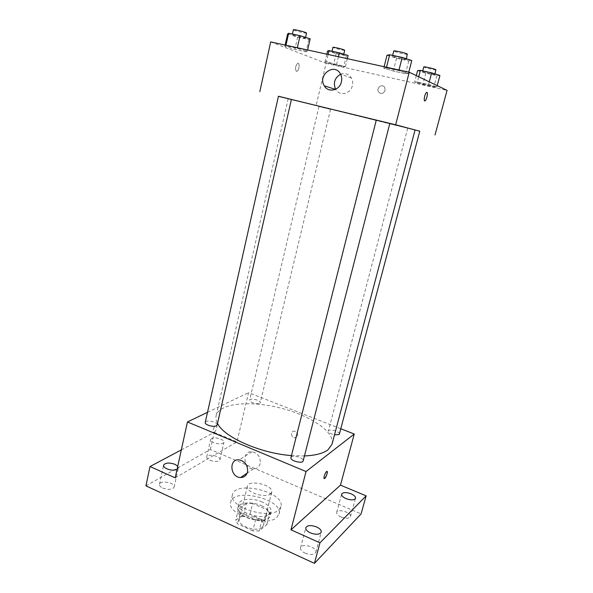 <?xml version="1.0" encoding="UTF-8"?>
<svg xmlns="http://www.w3.org/2000/svg" width="593" height="593" viewBox="0 0 593 593"><rect width="100%" height="100%" fill="white"/><g stroke="black" fill="none" stroke-linecap="round" stroke-linejoin="round"><path stroke-width="0.44" stroke-dasharray="2.96 2.22" d="M270.49 493.917L271.69 492.22C273.959 485.252 248.578 479.018 247.363 486.245C245.228 491.968 265.241 498.646 270.49 493.917M262.165 527.318L263.388 525.48C265.797 517.948 240.662 511.774 239.313 519.564C237.074 525.754 256.836 532.507 262.165 527.318M252.818 530.876L237.578 523.893L235.725 520.291L243.812 514.109L249.979 514.279L264.863 520.98L266.894 524.538L259.163 530.987L252.818 530.876L255.583 519.676L240.269 512.76L237.578 523.893M249.979 514.279L252.633 503.435L267.584 510.084L264.863 520.98M266.894 524.538L269.645 513.568L261.943 519.831L259.163 530.987M269.645 513.568L267.584 510.084M252.633 503.435L246.458 503.235L243.812 514.109M240.269 512.76L238.386 509.224L246.458 503.235M255.583 519.676L261.943 519.831M261.439 505.688C267.71 508.661 270.616 511.944 270.149 515.532C268.592 525.635 234.628 517.289 237.926 507.615C238.89 502.271 252.003 501.3 261.439 505.688M262.336 502.056C252.885 497.683 239.772 498.617 238.816 503.924C235.866 511.9 262.506 520.884 269.489 514.183L271.068 511.841C271.527 508.283 268.622 505.021 262.336 502.056M238.386 509.224L235.725 520.291M276.82 517.452L279.088 514.035C283.684 499.388 233.405 487.038 230.699 502.152C226.185 514.116 266.553 527.666 276.82 517.452M278.71 509.995L280.963 506.637C285.5 492.242 235.11 479.863 232.463 494.725C227.994 506.489 268.481 520.002 278.71 509.995M162.734 488.069C168.56 490.033 172.378 489.699 174.172 487.061C175.469 482.724 160.103 479.848 159.473 484.318C159.287 485.674 160.377 486.927 162.734 488.069M305.061 553.113C310.65 555.152 314.253 554.855 315.861 552.224C317.544 547.295 301.511 542.654 300.532 547.776C300.258 549.689 301.763 551.475 305.061 553.113M341.042 517C346.008 518.764 349.151 518.616 350.485 516.555C351.901 512.597 337.469 508.253 336.691 512.389C336.476 513.998 337.928 515.539 341.042 517M209.959 460.301C215.111 462.014 218.424 461.836 219.914 459.76C221.048 456.202 207.261 453.237 206.727 456.929C206.579 458.115 207.654 459.241 209.959 460.301M145.937 485.867L210.345 449.501L361.1 513.894M181.332 449.887L214.243 432.393L210.345 449.501M214.243 432.393L236.97 441.896L248.563 392.64L340.775 428.746M297.679 435.736C297.908 433.179 296.811 431.645 294.38 431.126C290.281 430.792 290.881 437.953 294.943 437.871L297.679 435.736C297.908 433.179 296.811 431.645 294.38 431.133C290.281 430.8 290.881 437.953 294.943 437.879L297.679 435.736M177.759 466.217L178.352 467.996L177.055 469.419M220.633 439.05C222.975 440.088 224.08 441.185 223.939 442.341C222.471 444.313 219.151 444.446 213.969 442.741C211.649 441.703 210.552 440.614 210.693 439.472C212.175 437.501 215.489 437.36 220.633 439.05M175.209 477.847L236.97 441.896M332.043 444.179C335.164 431.771 309.561 415.07 279.525 407.799C249.542 400.327 219.121 403.27 216.134 415.708C215.6 418.058 216.052 420.615 217.498 423.38M291.467 455.587L304.446 455.943M207.506 412.328L248.563 392.64M217.142 424.944C218.091 422.038 205.645 419.384 205.245 422.416M339.359 434.076C340.293 431.556 328.789 428.398 328.366 431.052C328.515 432.616 330.56 433.883 334.504 434.847M259.712 403.292L260.283 402.669C261.105 400.305 249.942 397.703 249.616 400.179C248.86 402.091 257.392 404.722 259.712 403.292M290.948 457.64L291.489 456.914C294.032 454.801 304.179 458.211 303.186 460.85M214.199 432.208C216.304 431.237 217.972 424.803 215.919 425.559C213.828 426.011 211.775 433.098 213.962 432.312L214.199 432.208M324.238 478.581C323.8 476.661 324.579 474.318 326.558 471.568L327.069 471.398M214.206 432.208C216.304 431.237 217.972 424.803 215.926 425.559C213.836 426.011 211.775 433.098 213.962 432.312L214.206 432.208M260.186 463.57C259.148 467.032 256.91 468.804 253.463 468.9C243.219 469.011 241.662 450.547 252.04 451.755C258.029 453.245 260.742 457.181 260.186 463.57M415.063 129.904L278.443 96.244M376.266 120.149L389.801 123.5M376.273 120.127L389.816 123.455M330.101 109.268L318.96 106.54L330.101 109.268M419.792 131.186L415.041 129.993M278.421 96.348L419.785 131.238M270.704 41.91L326.046 63.355L316.039 105.895M326.046 63.355L447.063 90.373M385.079 90.47L384.746 87.534C382.567 83.168 375.895 87.757 378.438 91.841C381.025 94.443 383.241 93.983 385.079 90.47L384.746 87.534C382.567 83.168 375.895 87.757 378.438 91.841C381.025 94.443 383.241 93.983 385.079 90.47M285.841 45.839L284.84 46.41L294.877 49.382L305.995 51.828L307.307 51.339L297.189 48.322L285.841 45.839L284.84 46.41L294.877 49.382L305.995 51.828L307.307 51.339L297.189 48.322L285.841 45.839L285.974 45.246M417.368 81.997L414.626 82.034L422.846 84.495L433.846 86.949L436.833 86.978L428.583 84.488L417.368 81.997L414.626 82.034L433.846 86.949L436.833 86.978L417.368 81.997L418.725 76.779M326.38 61.754L324.949 62.057L333.592 64.585L343.725 66.846L345.393 66.609L326.38 61.754L324.949 62.057L343.725 66.846L345.393 66.609L326.38 61.754L328.092 54.467M386.369 67.869L383.767 68.128L393.307 71.034L405.493 73.71L408.421 73.539L398.837 70.604L386.369 67.869L383.767 68.128L393.307 71.034L405.493 73.71L408.421 73.539L398.837 70.604L386.369 67.869L386.525 67.261M296.396 71.345L297.011 71.286C299.346 70.337 299.976 62.006 297.597 63.34C295.329 66.216 294.929 68.884 296.396 71.345L297.019 71.286C299.354 70.337 299.984 62.006 297.604 63.347C295.336 66.216 294.936 68.884 296.404 71.345M424.729 100.892C423.402 100.84 424.922 93.457 426.463 92.501L426.878 92.375M340.59 74.229C345.185 72.65 348.81 73.94 351.464 78.098C352.679 80.44 352.976 82.968 352.353 85.681C350.648 94.057 339.47 96.518 335.697 89.461L335.601 89.284M387.014 55.223L396.547 58.262L408.799 60.886L411.787 60.508M405.931 59.263L406.227 59.522C406.346 60.316 391.943 56.824 392.44 56.179C392.203 55.468 404.078 58.181 405.931 59.263M384.116 66.735L383.767 68.128M396.547 58.262L393.307 71.034M408.799 60.886L405.493 73.71M408.785 72.131L408.421 73.539M398.993 69.989L398.837 70.604M407.569 54.311C407.673 55.164 393.248 51.673 393.752 50.968M287.605 34.016L297.649 37.122L308.82 39.509L310.183 38.834M304.846 37.693L305.417 38.071C305.565 38.804 291.808 35.335 292.245 34.742C292.015 34.127 302.4 36.558 304.846 37.693M285.144 45.068L284.84 46.41M297.649 37.122L294.877 49.382M308.82 39.509L305.995 51.828M307.619 49.99L307.307 51.339M297.323 47.736L297.189 48.322M306.551 33.067C306.692 33.86 292.92 30.376 293.372 29.739M417.605 70.604L425.826 73.169L436.871 75.578L439.917 75.452M434.647 74.303L434.854 74.481C434.973 75.118 422.134 72.035 422.564 71.538C422.349 70.96 433.186 73.443 434.647 74.303M416.301 75.615L414.626 82.034M425.826 73.169L422.846 84.495M436.871 75.578L433.846 86.949M437.197 85.637L436.833 86.978M429.288 81.841L428.583 84.488M436.077 69.87C436.189 70.552 423.335 67.469 423.773 66.927M327.536 51.028L336.187 53.659L346.356 55.875L348.076 55.49M343.221 54.437L343.629 54.704C343.77 55.297 331.502 52.251 331.887 51.791C331.672 51.28 341.257 53.518 343.221 54.437M326.795 54.185L324.949 62.057M336.187 53.659L333.592 64.585M346.356 55.875L343.725 66.846M347.305 58.677L345.393 66.609M338.44 56.735L336.698 64.051M344.689 50.257C344.822 50.887 332.54 47.84 332.94 47.336M263.388 525.48L271.69 492.22M239.313 519.564L247.363 486.245M238.816 503.924L237.926 507.615M271.068 511.841L270.149 515.532M232.463 494.725L230.699 502.152M280.963 506.637L279.088 514.035M219.914 459.76L223.939 442.341M206.727 456.929L210.693 439.472M350.485 516.555L355.526 498.305M336.691 512.389L341.635 494.147M315.861 552.224L321.243 532.158M300.532 547.776L305.81 527.711M174.172 487.061L178.352 467.996M159.473 484.318L163.579 465.201M252.04 451.755L239.135 459.857M253.463 468.9L247.162 473.132M288.161 98.727L216.134 415.708M318.96 106.54L249.616 400.179M330.531 109.379L260.283 402.669M407.71 128.221L328.366 431.052M351.464 78.098L340.478 74.014M392.633 55.394L392.44 56.179M406.42 58.789L406.227 59.522M292.401 34.053L292.245 34.742M305.565 37.396L305.417 38.071M422.727 70.915L422.564 71.538M435.01 73.903L434.854 74.481M332.021 51.228L331.887 51.791M343.755 54.171L343.629 54.704"/><path stroke-width="0.89" d="M340.775 428.746L354.258 434.032L340.456 485.141L366.133 495.867L361.1 513.894L314.446 563.35L145.937 485.867L150.007 466.535L181.332 449.887M351.063 493.806C354.214 495.237 355.704 496.741 355.526 498.305C354.214 500.262 351.056 500.366 346.06 498.624C342.917 497.179 341.442 495.689 341.635 494.147C342.954 492.19 346.097 492.079 351.063 493.806M316.595 526.947C319.938 528.548 321.488 530.29 321.243 532.158C319.657 534.671 316.047 534.916 310.413 532.892C307.085 531.284 305.551 529.556 305.81 527.711C307.404 525.198 310.999 524.946 316.595 526.947M340.456 485.141L290.97 529.823L319.953 542.832L314.446 563.35M366.133 495.867L319.953 542.832M354.258 434.032L306.04 471.539L290.97 529.823M306.04 471.539L187.455 421.942L175.209 477.847L150.007 466.535M247.496 472.065C246.443 475.623 244.153 477.439 240.625 477.521C230.136 477.587 228.498 458.559 239.135 459.857C245.265 461.413 248.052 465.483 247.496 472.065M177.055 469.419C174.194 470.545 170.806 470.353 166.885 468.841C164.513 467.714 163.409 466.498 163.579 465.201C165.365 462.688 169.175 462.399 175.009 464.334L177.759 466.217M304.446 455.943C315.343 455.476 323.185 453.437 327.973 449.842L332.043 444.179L415.063 129.904L389.801 123.5M217.498 423.38C223.724 437.004 260.105 453.319 291.467 455.587M187.455 421.942L207.506 412.328M291.415 99.439L278.443 96.244L205.245 422.416C204.4 424.714 213.547 427.509 216.363 425.796L217.142 424.944L291.415 99.439L376.266 120.149M334.504 434.847L338.996 434.573L339.359 434.076L419.792 131.186L415.041 129.993M303.186 460.85C302.682 464.134 289.821 460.761 290.948 457.64L376.273 120.127L389.816 123.455L303.186 460.85M326.565 471.576L326.736 471.45C328.44 470.375 326.165 477.788 324.564 478.529C322.97 479.567 324.912 472.791 326.565 471.576M327.069 471.398C327.447 473.592 326.61 475.971 324.564 478.529L324.238 478.581M419.785 131.238L395.657 124.782L278.421 96.348M259.816 91.633L270.704 41.91L409.244 72.227L447.063 90.373L435.025 134.959M409.244 72.227L395.657 124.782M341.412 81.864C339.663 90.551 328.166 93.108 324.275 85.815C317.27 75.052 334.585 62.243 340.478 74.014C341.731 76.438 342.042 79.054 341.412 81.864M426.878 92.375L426.93 92.389C428.176 92.693 426.641 99.846 425.144 100.766C423.276 102.344 424.647 93.679 426.463 92.501L426.938 92.389C428.168 92.693 426.634 99.839 425.137 100.766L424.729 100.892M335.601 89.284C333.007 82.82 334.667 77.802 340.59 74.229M408.785 72.131L411.787 60.508L402.202 57.432L389.668 54.764L387.014 55.223L384.116 66.735M402.202 57.432L398.993 69.989M389.668 54.764L386.525 67.261M392.633 55.394L393.752 50.968C393.537 50.212 405.427 52.91 407.272 54.037L406.42 58.789M307.619 49.99L310.183 38.834L300.051 35.684L288.65 33.26L287.605 34.016L285.144 45.068M300.051 35.684L297.323 47.736M288.65 33.26L285.974 45.246M292.401 34.053L293.372 29.739C293.15 29.079 303.549 31.503 305.988 32.682L306.551 33.067L305.565 37.396M437.197 85.637L439.917 75.452L431.66 72.85L420.393 70.404L417.605 70.604L416.301 75.615M431.66 72.85L429.288 81.841M420.393 70.404L418.725 76.779M422.727 70.915L423.773 66.927C423.565 66.312 434.424 68.781 435.87 69.685L435.01 73.903M347.305 58.677L348.076 55.49L339.366 52.829L329.004 50.575L327.536 51.028L326.795 54.185M339.366 52.829L338.44 56.735M329.004 50.575L328.092 54.467M332.021 51.228L332.94 47.336C332.732 46.795 342.331 49.026 344.288 49.975L344.689 50.257L343.755 54.171M247.162 473.132L240.625 477.521M335.423 89.373L324.275 85.815"/></g></svg>
